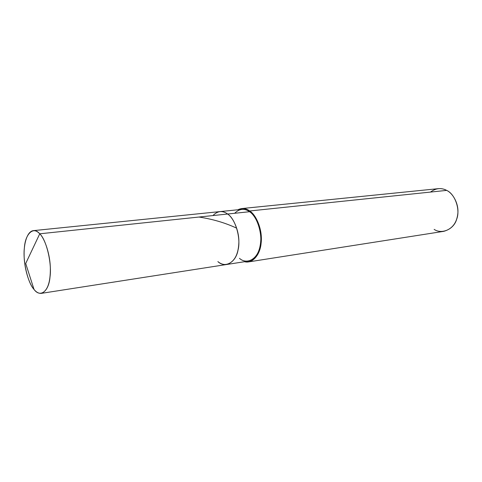 <?xml version="1.0" encoding="UTF-8"?>
<svg xmlns="http://www.w3.org/2000/svg" width="482" height="482" viewBox="0 0 482 482"><rect width="100%" height="100%" fill="white"/><g stroke="black" fill="none" stroke-linecap="round" stroke-linejoin="round"><path stroke-width="0.72" d="M239.464 258.328C246.633 264.961 257.719 259.202 259.931 246.971C263.154 235.529 257.46 216.364 249.568 211.712L227.631 214.02C225.251 212.219 222.678 211.411 219.919 211.598C222.678 211.411 225.251 212.219 227.631 214.02C222.533 210.309 217.629 210.821 212.923 215.568C217.629 210.821 222.533 210.309 227.631 214.02C233.698 218.009 239.373 231.384 238.843 243.024C238.289 254.839 234.252 261.997 226.733 264.485C234.252 261.997 238.289 254.839 238.843 243.024C239.373 231.384 233.698 218.009 227.631 214.02L39.753 233.8C46.386 239.753 52.038 263.305 50.008 276.981C48.827 291.664 40.133 297.87 34.035 289.453L25.703 263.497L39.753 233.8L227.631 214.02C235.439 218.804 241.151 238.421 238.018 250.104C235.891 262.594 224.98 268.414 217.876 261.599C224.98 268.414 235.891 262.594 238.018 250.104C241.151 238.421 235.439 218.804 227.631 214.02L249.568 211.712C255.701 215.587 261.383 228.649 260.798 240.042C260.184 251.604 256.062 258.623 248.429 261.105L226.733 264.485C223.497 264.835 220.545 263.871 217.876 261.599M34.035 289.453C36.313 292.279 38.771 293.574 41.404 293.351C47.459 290.851 50.441 282.615 50.351 268.643C50.236 254.864 44.916 238.741 39.753 233.8L25.703 263.497L34.035 289.453C27.721 282.795 22.708 261.015 24.371 247.917C25.227 233.939 33.282 225.962 39.753 233.8C37.71 231.571 35.572 230.517 33.324 230.643C27.354 231.39 23.847 242.795 24.106 254.701C24.082 267.787 28.914 283.832 34.035 289.453M33.324 230.643L241.765 209.369C244.561 209.176 247.164 209.953 249.568 211.712L249.73 210.971C256.761 215.273 262.78 231.233 261.099 243.29C260.208 254.46 252.604 263.973 244.549 261.714L248.573 261.901C256.436 259.34 260.684 252.098 261.316 240.175C261.919 228.42 256.05 214.96 249.73 210.971L446.669 190.384C453.164 193.427 458.84 204.007 457.846 213.43C456.822 222.991 452.14 228.956 443.814 231.33L248.573 261.901M434.143 229.378C441.741 234.607 453.911 229.372 456.683 219.196C460.521 209.628 455.038 194.017 446.669 190.384L249.73 210.971L249.568 211.712C244.422 208.097 239.446 208.616 234.656 213.279M237.861 209.766C241.994 207.814 245.947 208.218 249.73 210.971C247.254 209.164 244.579 208.363 241.705 208.567L237.861 209.766M241.705 208.567L438.319 188.661C441.355 188.426 444.139 189.004 446.669 190.384C441.241 187.54 435.836 188.107 430.462 192.077M198.964 217.039C212.466 219.087 224.895 222.726 236.234 227.968M41.404 293.351L226.733 264.485"/></g></svg>
